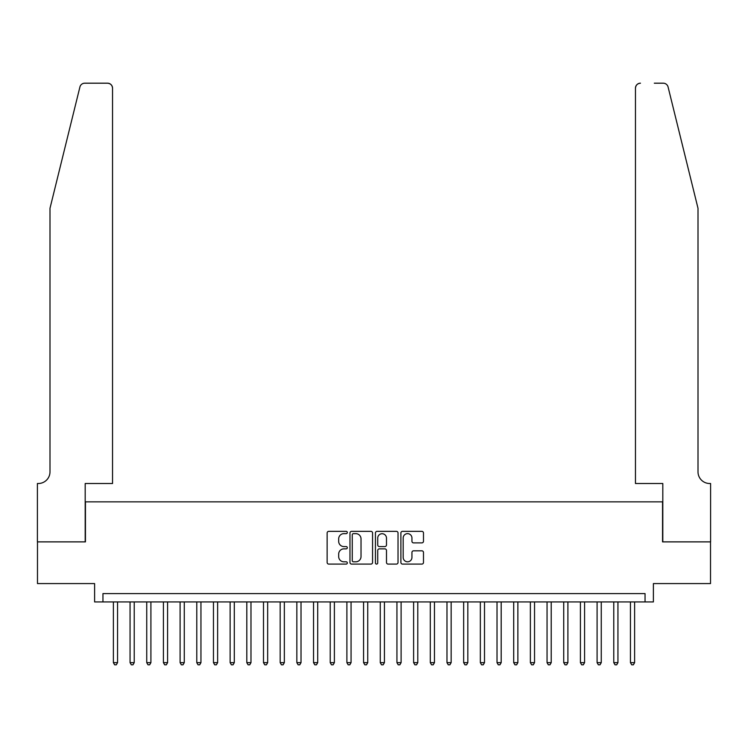 <?xml version="1.0" encoding="UTF-8"?>
<svg xmlns="http://www.w3.org/2000/svg" width="748" height="748" viewBox="0 0 748 748"><rect width="100%" height="100%" fill="white"/><g stroke="black" fill="none" stroke-linecap="round" stroke-linejoin="round"><path stroke-width="1.12" d="M347.315 532.492A1.15 1.15 0 0 0 346.165 531.351L328.774 531.351A1.636 1.636 0 0 0 327.138 532.987L327.138 562.459A1.636 1.636 0 0 0 328.774 564.095L346.165 564.095A1.15 1.15 0 0 0 347.315 562.945A1.15 1.15 0 0 0 346.165 561.804L343.912 561.804A5.236 5.236 0 0 1 338.676 556.559L338.676 554.109A5.236 5.236 0 0 1 343.912 548.864L346.165 548.864A1.15 1.15 0 0 0 347.315 547.723A1.15 1.15 0 0 0 346.165 546.573L343.912 546.573A5.236 5.236 0 0 1 338.676 541.337L338.676 538.878A5.236 5.236 0 0 1 343.912 533.642L346.165 533.642A1.15 1.15 0 0 0 347.315 532.492M421.844 542.889A1.636 1.636 0 0 0 423.49 541.253L423.49 532.987A1.636 1.636 0 0 0 421.844 531.351L402.527 531.351A1.636 1.636 0 0 0 400.891 532.987L400.891 562.459A1.636 1.636 0 0 0 402.527 564.095L421.844 564.095A1.636 1.636 0 0 0 423.49 562.459L423.49 552.473A1.636 1.636 0 0 0 421.844 550.827L413.579 550.827A1.636 1.636 0 0 0 411.942 552.473L411.942 557.419A4.376 4.376 0 0 1 407.567 561.804A4.376 4.376 0 0 1 403.181 557.419L403.181 538.018A4.376 4.376 0 0 1 407.567 533.642A4.376 4.376 0 0 1 411.942 538.018L411.942 541.253A1.636 1.636 0 0 0 413.579 542.889L421.844 542.889M645.047 601.934L653.387 601.934L653.387 583.58L710.516 583.58L710.516 541.879L662.56 541.879L662.56 501.852L85.44 501.852L85.44 541.879L37.484 541.879L37.484 583.58L94.613 583.58L94.613 601.934L645.047 601.934L645.047 593.594L102.953 593.594L102.953 601.934M372.569 532.987A1.636 1.636 0 0 0 370.933 531.351L351.607 531.351A1.636 1.636 0 0 0 349.971 532.987L349.971 562.459A1.636 1.636 0 0 0 351.607 564.095L370.933 564.095A1.636 1.636 0 0 0 372.569 562.459L372.569 532.987M377.067 531.351L396.393 531.351A1.636 1.636 0 0 1 398.029 532.987L398.029 562.459A1.636 1.636 0 0 1 396.393 564.095L388.119 564.095A1.636 1.636 0 0 1 386.482 562.459L386.482 550.5A1.636 1.636 0 0 0 384.846 548.864L379.358 548.864A1.636 1.636 0 0 0 377.721 550.5L377.721 562.945A1.15 1.15 0 0 1 376.581 564.095A1.15 1.15 0 0 1 375.431 562.945L375.431 532.987A1.636 1.636 0 0 1 377.067 531.351M353.411 533.642A1.15 1.15 0 0 0 352.261 534.783L352.261 560.654A1.15 1.15 0 0 0 353.411 561.804L355.786 561.804A5.236 5.236 0 0 0 361.022 556.559L361.022 538.878A5.236 5.236 0 0 0 355.786 533.642L353.411 533.642M386.482 538.102A4.376 4.376 0 0 0 382.106 533.726A4.376 4.376 0 0 0 377.721 538.102L377.721 544.937A1.636 1.636 0 0 0 379.358 546.573L384.846 546.573A1.636 1.636 0 0 0 386.482 544.937L386.482 538.102M113.378 601.934L113.378 662.644L117.548 662.644L117.548 601.934M117.548 662.644L116.295 664.813L114.631 664.813L113.378 662.644M79.914 86.992C81.186 84.243 81.186 84.243 79.914 86.992L49.994 208.29L49.994 471.829A11.678 11.678 0 0 1 38.316 483.507L37.4 483.507L37.4 541.879L85.188 541.879L85.188 483.507L112.546 483.507L112.546 88.189A5.002 5.002 0 0 0 107.534 83.187L84.767 83.187A5.002 5.002 0 0 0 79.914 86.992M93.696 83.187L107.534 83.187C110.554 83.505 112.228 85.169 112.546 88.189L112.546 483.507M49.994 471.829A11.678 11.678 0 0 1 38.316 483.507M688.833 171.096L668.086 86.992C666.814 84.243 666.814 84.243 668.086 86.992L698.006 208.29L698.006 471.829A11.678 11.678 0 0 0 709.684 483.507L710.6 483.507L710.6 541.879L662.812 541.879L662.812 483.507L635.454 483.507L635.454 88.189L635.454 483.507M654.304 83.187L663.233 83.187A5.002 5.002 0 0 1 668.086 86.992M640.466 83.187A5.002 5.002 0 0 0 635.454 88.189C635.772 85.169 637.446 83.505 640.466 83.187M698.006 471.829A11.678 11.678 0 0 0 709.684 483.507M130.059 601.934L130.059 662.644L134.229 662.644L134.229 601.934M134.229 662.644L132.976 664.813L131.311 664.813L130.059 662.644M146.739 601.934L146.739 662.644L150.909 662.644L150.909 601.934M150.909 662.644L149.656 664.813L147.992 664.813L146.739 662.644M163.419 601.934L163.419 662.644L167.589 662.644L167.589 601.934M167.589 662.644L166.337 664.813L164.663 664.813L163.419 662.644M180.1 601.934L180.1 662.644L184.27 662.644L184.27 601.934M184.27 662.644L183.017 664.813L181.343 664.813L180.1 662.644M196.78 601.934L196.78 662.644L200.95 662.644L200.95 601.934M200.95 662.644L199.697 664.813L198.024 664.813L196.78 662.644M213.461 601.934L213.461 662.644L217.631 662.644L217.631 601.934M217.631 662.644L216.378 664.813L214.704 664.813L213.461 662.644M230.132 601.934L230.132 662.644L234.302 662.644L234.302 601.934M234.302 662.644L233.058 664.813L231.384 664.813L230.132 662.644M246.812 601.934L246.812 662.644L250.982 662.644L250.982 601.934M250.982 662.644L249.739 664.813L248.065 664.813L246.812 662.644M263.492 601.934L263.492 662.644L267.662 662.644L267.662 601.934M267.662 662.644L266.419 664.813L264.745 664.813L263.492 662.644M280.173 601.934L280.173 662.644L284.343 662.644L284.343 601.934M284.343 662.644L283.099 664.813L281.426 664.813L280.173 662.644M296.853 601.934L296.853 662.644L301.023 662.644L301.023 601.934M301.023 662.644L299.77 664.813L298.106 664.813L296.853 662.644M313.534 601.934L313.534 662.644L317.704 662.644L317.704 601.934M317.704 662.644L316.451 664.813L314.786 664.813L313.534 662.644M330.214 601.934L330.214 662.644L334.384 662.644L334.384 601.934M334.384 662.644L333.131 664.813L331.467 664.813L330.214 662.644M346.894 601.934L346.894 662.644L351.064 662.644L351.064 601.934M351.064 662.644L349.812 664.813L348.147 664.813L346.894 662.644M363.575 601.934L363.575 662.644L367.745 662.644L367.745 601.934M367.745 662.644L366.492 664.813L364.828 664.813L363.575 662.644M380.255 601.934L380.255 662.644L384.425 662.644L384.425 601.934M384.425 662.644L383.172 664.813L381.508 664.813L380.255 662.644M396.936 601.934L396.936 662.644L401.106 662.644L401.106 601.934M401.106 662.644L399.853 664.813L398.188 664.813L396.936 662.644M413.616 601.934L413.616 662.644L417.786 662.644L417.786 601.934M417.786 662.644L416.533 664.813L414.869 664.813L413.616 662.644M430.296 601.934L430.296 662.644L434.466 662.644L434.466 601.934M434.466 662.644L433.214 664.813L431.549 664.813L430.296 662.644M446.977 601.934L446.977 662.644L451.147 662.644L451.147 601.934M451.147 662.644L449.894 664.813L448.23 664.813L446.977 662.644M463.657 601.934L463.657 662.644L467.827 662.644L467.827 601.934M467.827 662.644L466.574 664.813L464.901 664.813L463.657 662.644M480.338 601.934L480.338 662.644L484.508 662.644L484.508 601.934M484.508 662.644L483.255 664.813L481.581 664.813L480.338 662.644M497.018 601.934L497.018 662.644L501.188 662.644L501.188 601.934M501.188 662.644L499.935 664.813L498.262 664.813L497.018 662.644M513.698 601.934L513.698 662.644L517.868 662.644L517.868 601.934M517.868 662.644L516.616 664.813L514.942 664.813L513.698 662.644M530.369 601.934L530.369 662.644L534.54 662.644L534.54 601.934M534.54 662.644L533.296 664.813L531.622 664.813L530.369 662.644M547.05 601.934L547.05 662.644L551.22 662.644L551.22 601.934M551.22 662.644L549.976 664.813L548.303 664.813L547.05 662.644M563.73 601.934L563.73 662.644L567.9 662.644L567.9 601.934M567.9 662.644L566.657 664.813L564.983 664.813L563.73 662.644M580.411 601.934L580.411 662.644L584.581 662.644L584.581 601.934M584.581 662.644L583.337 664.813L581.663 664.813L580.411 662.644M597.091 601.934L597.091 662.644L601.261 662.644L601.261 601.934M601.261 662.644L600.008 664.813L598.344 664.813L597.091 662.644M613.771 601.934L613.771 662.644L617.942 662.644L617.942 601.934M617.942 662.644L616.689 664.813L615.024 664.813L613.771 662.644M630.452 601.934L630.452 662.644L634.622 662.644L634.622 601.934M634.622 662.644L633.369 664.813L631.705 664.813L630.452 662.644"/></g></svg>
